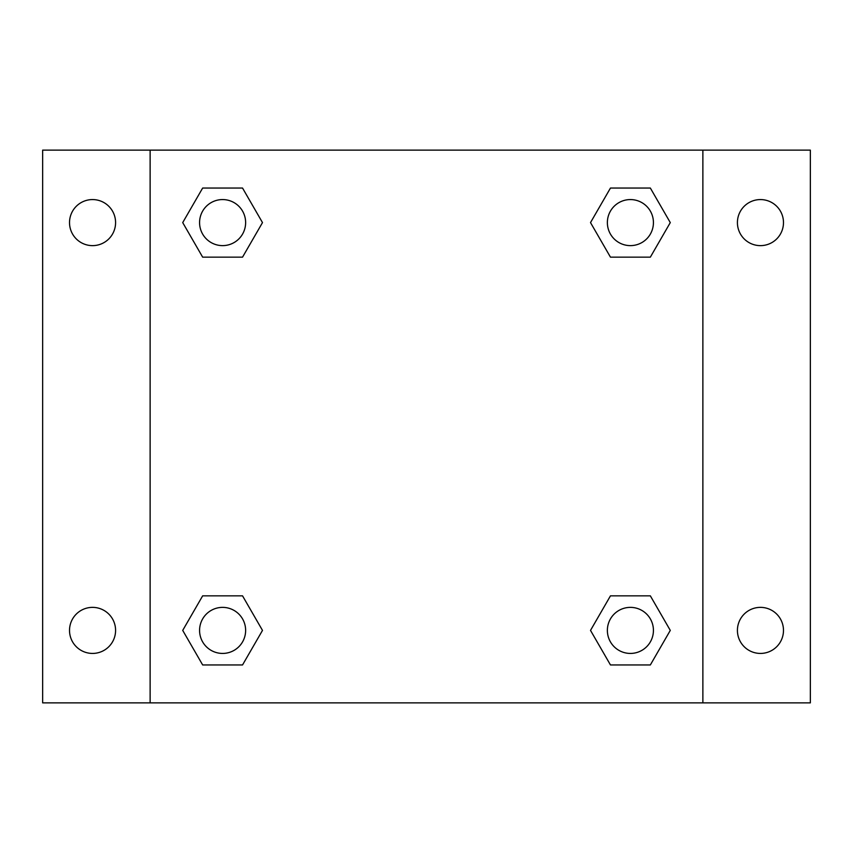 <?xml version="1.0" encoding="UTF-8"?>
<svg xmlns="http://www.w3.org/2000/svg" width="853" height="853" viewBox="0 0 853 853"><rect width="100%" height="100%" fill="white"/><g stroke="black" fill="none" stroke-linecap="round" stroke-linejoin="round"><path stroke-width="1.28" d="M42.65 150.128L810.35 150.128L810.35 702.872L42.65 702.872L42.65 150.128M760.449 199.57A23.031 23.031 0 0 1 783.48 222.601A23.031 23.031 0 0 1 760.449 245.632A23.031 23.031 0 0 1 737.418 222.601A23.031 23.031 0 0 1 760.449 199.57M760.449 607.368A23.031 23.031 0 0 1 783.48 630.399A23.031 23.031 0 0 1 760.449 653.43A23.031 23.031 0 0 1 737.418 630.399A23.031 23.031 0 0 1 760.449 607.368M92.55 607.368A23.031 23.031 0 0 1 115.581 630.399A23.031 23.031 0 0 1 92.55 653.43A23.031 23.031 0 0 1 69.519 630.399A23.031 23.031 0 0 1 92.55 607.368M92.55 199.57A23.031 23.031 0 0 1 115.581 222.601A23.031 23.031 0 0 1 92.55 245.632A23.031 23.031 0 0 1 69.519 222.601A23.031 23.031 0 0 1 92.55 199.57M202.651 595.852L242.54 595.852L262.489 630.399L242.54 664.945L202.651 664.945L182.713 630.399L202.651 595.852L242.54 595.852L202.651 595.852M610.46 188.055L650.349 188.055L670.287 222.601L650.349 257.148L610.46 257.148L590.511 222.601L610.46 188.055L650.349 188.055L610.46 188.055M150.128 702.872L150.128 150.128M702.872 150.128L702.872 702.872M202.651 188.055L242.54 188.055L262.489 222.601L242.54 257.148L202.651 257.148L182.713 222.601L202.651 188.055L242.54 188.055L202.651 188.055M610.46 595.852L650.349 595.852L670.287 630.399L650.349 664.945L610.46 664.945L590.511 630.399L610.46 595.852L650.349 595.852L610.46 595.852M650.349 664.945L610.46 664.945L650.349 664.945M653.43 630.399A23.031 23.031 0 0 0 618.883 610.46A23.031 23.031 0 0 0 618.883 650.349A23.031 23.031 0 0 0 653.43 630.399M242.54 664.945L202.651 664.945L242.54 664.945M245.632 630.399A23.031 23.031 0 0 0 211.086 610.46A23.031 23.031 0 0 0 211.086 650.349A23.031 23.031 0 0 0 245.632 630.399M650.349 257.148L610.46 257.148L650.349 257.148M653.43 222.601A23.031 23.031 0 0 0 618.883 202.651A23.031 23.031 0 0 0 618.883 242.54A23.031 23.031 0 0 0 653.43 222.601M242.54 257.148L202.651 257.148L242.54 257.148M245.632 222.601A23.031 23.031 0 0 0 211.086 202.651A23.031 23.031 0 0 0 211.086 242.54A23.031 23.031 0 0 0 245.632 222.601"/></g></svg>
